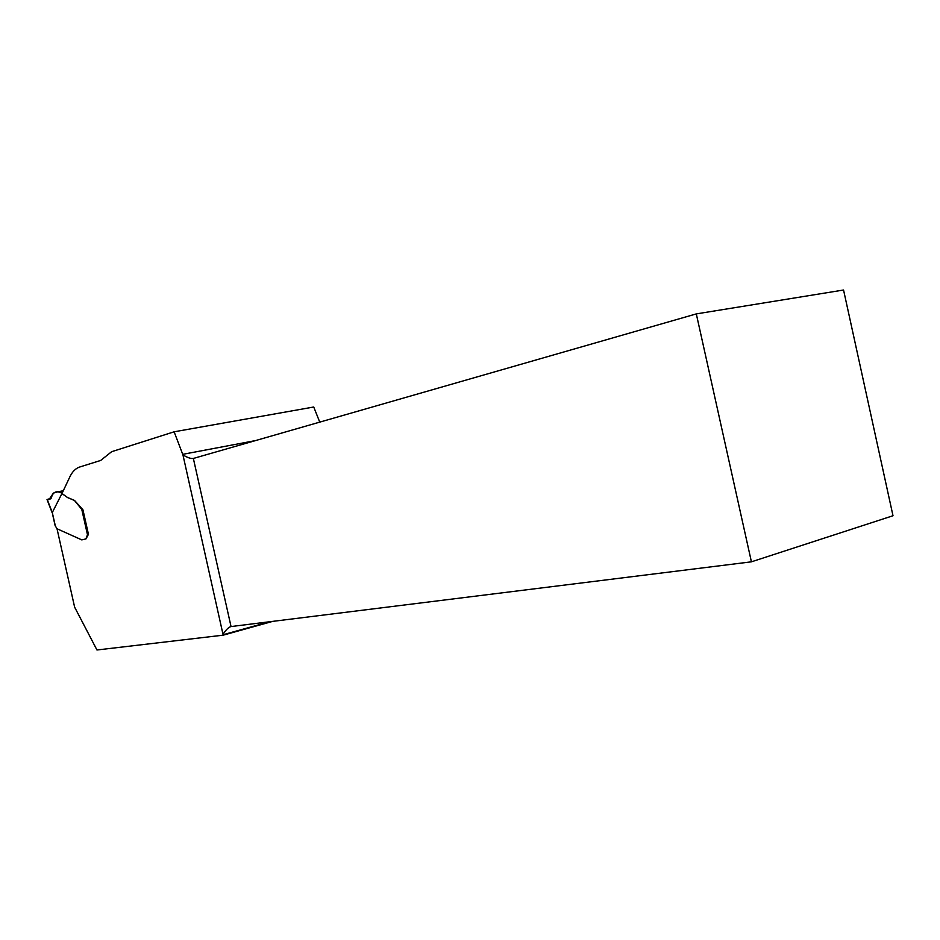 <?xml version="1.0" encoding="UTF-8"?>
<svg xmlns="http://www.w3.org/2000/svg" width="940" height="940" viewBox="0 0 940 940"><rect width="100%" height="100%" fill="white"/><g stroke="black" fill="none" stroke-linecap="round" stroke-linejoin="round"><path stroke-width="1.41" d="M272.753 621.364L223.191 635.17L96.961 649.986L74.624 607.146L57.023 528.774M223.191 635.17L182.947 454.913L174.123 431.801L111.648 451.694L100.686 460.447L79.688 467.015C75.635 468.355 72.345 471.645 69.83 476.909L61.946 493.594L67.586 497.519L74.542 500.433L82.943 509.786L88.454 534.296L85.987 538.902L81.804 539.889L85.881 538.926L87.479 534.743L81.78 509.398L74.436 500.456L67.48 497.542L61.112 492.83L57.916 491.785L53.427 493.065L49.033 499.551L47.235 499.539L52.288 512.559L61.864 493.676M319.753 422.119L313.737 407.008L174.123 431.801M893 515.743L843.556 290.014L696.305 313.901L193.358 458.45L231.04 626.557L751.413 561.826L893 515.743M751.413 561.826L696.305 313.901M231.04 626.557L231.017 626.557C228.761 627.098 226.129 629.612 223.121 634.101M182.947 454.913C187.213 457.474 190.538 458.673 192.923 458.532L192.923 458.532M52.288 512.559L55.343 525.93L56.988 528.75L81.78 539.889M52.135 512.688L47.024 499.504L50.666 498.682C43.358 499.622 51.265 500.679 51.583 497.048C52.675 493.371 54.767 491.62 57.869 491.796M48.622 499.575L49.75 499.352M269.815 621.728L223.156 634.723M182.713 454.337L255.469 440.59M52.264 512.582L52.617 513.816M57.928 491.785L63.297 490.739L57.916 491.785M58.092 491.808L63.262 490.798M61.112 492.83L62.428 492.572M52.487 513.875L55.19 525.918"/></g></svg>
